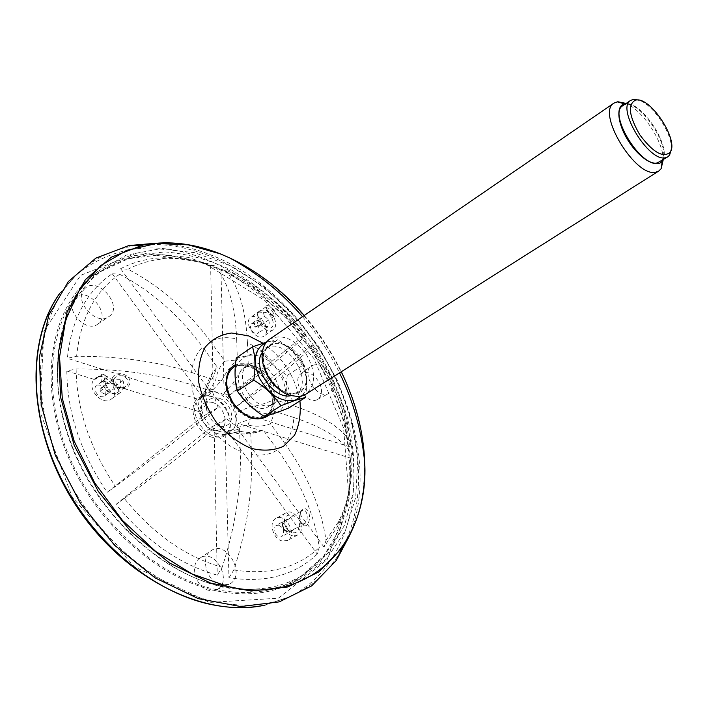 <?xml version="1.0" encoding="UTF-8"?>
<svg xmlns="http://www.w3.org/2000/svg" width="707" height="707" viewBox="0 0 707 707"><rect width="100%" height="100%" fill="white"/><g stroke="black" fill="none" stroke-linecap="round" stroke-linejoin="round"><path stroke-width="0.53" stroke-dasharray="3.54 2.65" d="M108.887 383.91C106.563 381.488 104.185 380.764 101.764 381.727L108.887 383.91L114.437 379.827L115.453 381.285L116.434 384.502L116.01 386.95L108.259 393.26C105.75 394.683 103.169 394.038 100.535 391.325L100.076 389.486L101.587 387.56C104.857 385.942 107.809 387.1 110.442 391.015M201.91 416.98L107.172 492.328C80.607 452.772 67.165 412.322 66.82 370.998L76.126 368.974C119.236 368.798 157.758 374.074 191.712 384.811C193.064 396.424 197.103 407.753 203.837 418.8L218.127 407.391L201.91 416.98L200.108 411.916L115.648 385.987L123.027 380.596L119.925 379.632L114.437 379.827M200.108 411.916L205.613 404.961C205.251 400.321 207.505 395.814 212.374 391.422L191.712 384.811M66.82 370.998L94.906 379.615L102.241 374.136L105.396 375.117L107.305 377.618L101.764 381.727M302.428 524.187C298.884 522.8 298.363 512.301 302.375 510.498C306.838 507.732 309.171 519.592 305.115 523.348L302.428 524.187M288.244 532.062L298.999 526.688C300.943 520.564 298.884 516.958 292.839 515.88L288.703 519.088L282.747 522.402L283.198 523.313C286.185 524.947 287.661 527.546 287.634 531.09L288.244 532.062C283.781 530.497 281.943 527.281 282.747 522.402M272.054 311.283C273.954 313.44 274.67 314.986 274.183 315.941C272.973 317.77 263.631 308.588 265.867 307.351L268.996 308.517L272.054 311.283M258.912 320.271L264.356 316.444L263.455 312.432L259.16 312.105C257.26 314.12 257.569 316.763 260.105 320.032L261.369 323.258L255.907 327.085L254.273 326.201L255.121 321.208L258.912 320.271C260.415 323.117 260.362 325.282 258.727 326.749L255.907 327.085M113.783 379.04L115.356 377.405C123.805 371.811 132.359 381.639 125.899 386.437L125.846 386.473C120.217 389.124 115.983 388.063 113.138 383.291L113.783 379.04M100.367 389.036L105.926 384.935L107.446 387.463C109.673 392.694 112.864 394.488 117.026 392.862L118.732 389.698L116.01 386.95M223.377 587.11C163.131 574.535 98.529 515.447 71.593 444.606C44.479 373.747 58.045 303.63 97.398 271.638L126.341 255.112L159.455 248.908L194.54 252.638L229.616 265.47L262.951 286.255L293.043 313.687L318.601 346.359L338.52 382.743L351.847 421.222L357.777 460.063L355.709 497.357L345.281 531.063L326.51 559.025L299.892 579.095C277.913 590.327 252.417 592.996 223.377 587.11M219.683 431.482C203.828 427.558 194.814 400.604 206.851 393.675C210.244 391.484 214.212 391.077 218.755 392.473C234.512 396.742 243.296 423.44 231.003 430.342C227.778 432.339 224.004 432.719 219.683 431.482M317.24 554.102C294.784 575.348 265.355 583.231 228.962 577.752L225.224 434.434L234.282 432.348L236.73 433.356C240.972 434.672 245.638 434.239 250.72 432.03L251.551 454.521C261.581 456.13 270.26 454.566 277.604 449.838C300.51 481.723 314.412 514.272 319.308 547.474L317.24 554.102L229.262 433.78L225.224 434.434M323.956 547.006L236.695 427.576L247.989 425.101C256.137 426.931 263.623 426.471 270.436 423.723L284.78 443.404C290.33 436.511 293.343 427.868 293.803 417.475C323.258 427.222 342.595 439.489 351.794 454.274L350.557 458.101C351.741 483.668 347.27 506.672 337.168 527.113L323.956 547.006L326.033 540.404C321.332 507.582 307.58 475.254 284.78 443.404M293.803 417.475L274.899 411.421C267.971 414.885 259.778 417.377 250.34 418.898L238.215 423.617L350.557 458.101M238.215 423.617L236.695 427.576M349.673 446.762L237.844 411.721L249.898 406.976C259.204 405.482 267.352 402.981 274.334 399.464L293.149 405.606C291.478 394.656 287.51 384.078 281.236 373.888C298.911 359.403 309.33 350.036 312.503 345.811L313.201 344.76L310.965 345.891C332.484 377.556 345.387 411.182 349.673 446.762L350.902 442.891C341.835 428.018 322.586 415.583 293.149 405.606M281.236 373.888L268.642 384.184L236.05 406.799L310.965 345.891M236.05 406.799L237.844 411.721M303.78 335.958L228.211 396.061L260.759 373.34L273.468 363.195C265.752 354.136 257.083 347.323 247.432 342.736C245.895 310.055 238.559 285.805 225.427 269.986L220.92 269.394C252.832 283.463 280.449 305.654 303.78 335.958L305.972 334.773L305.265 335.71C302.039 339.625 291.443 348.79 273.468 363.195M247.432 342.736L248.201 363.557C242.413 368.594 237.287 375.267 232.824 383.565L224.137 392.959L220.92 269.394M224.137 392.959L228.211 396.061M210.615 265.408L213.275 389.469L221.963 380.004C226.381 371.723 231.507 365.006 237.349 359.863L236.677 338.945C226.965 336.691 218.207 337.495 210.403 341.366C186.984 309.675 159.508 285.628 127.985 269.226L120.614 268.713C132.739 262.421 145.828 258.824 159.87 257.922C176.529 256.95 193.444 259.442 210.615 265.408L215.096 265.991C228.043 281.66 235.237 305.981 236.677 338.945M210.403 341.366L224.861 361.206C219.78 366.261 216.704 372.783 215.626 380.773L209.228 389.981L120.614 268.713M209.228 389.981L213.275 389.469M112.219 273.724L201.566 395.911L207.964 386.667L212.807 372.501L217.19 367.013L202.609 347.022C196.343 353.306 192.657 361.79 191.562 372.456C158.023 361.595 119.704 356.195 76.612 356.275L67.351 358.308C71.478 319.423 86.431 291.222 112.219 273.724L119.616 274.263C151.157 290.683 178.818 314.942 202.609 347.022M191.562 372.456L212.118 379.164C207.301 383.539 205.057 388.09 205.392 392.827L199.913 399.844L67.351 358.308M199.913 399.844L201.566 395.911M115.648 385.987C110.866 376.645 104.707 373.623 97.168 376.919L94.906 379.615M116.054 504.356L209.979 428L226.399 418.703L212.241 430.28C220.664 439.94 230.014 446.921 240.292 451.234C241.37 488.016 235.325 526.706 222.166 567.297L217.261 575.144C179.675 564.663 145.942 541.067 116.054 504.356L124.317 498.479C153.233 534.015 185.853 556.957 222.166 567.297M240.292 451.234L239.558 428.636C233.513 431.305 228.061 431.429 223.2 429.008L214.168 431.129L217.261 575.144M214.168 431.129L209.979 428M228.962 577.752L233.858 569.957C246.858 529.843 252.761 491.374 251.551 454.521M233.858 569.957C269.031 575.392 297.514 567.898 319.308 547.474M234.282 432.348L240.601 431.332C248.864 433.188 256.385 432.746 263.145 430.006L277.604 449.838M240.601 431.332L229.262 433.78M303.877 525.778C310.426 527.493 311.654 510.374 305.344 508.748C298.619 507.025 297.753 524.081 303.877 525.778M326.033 540.404L338.786 521.227C348.595 501.431 352.934 479.116 351.794 454.274M350.902 442.891L346.739 419.26C340.27 392.915 329.091 368.082 313.201 344.76M305.972 334.773C293.246 318.168 278.832 303.824 262.739 291.726C250.791 282.8 238.356 275.553 225.427 269.986M273.971 309.922C266.018 303.153 264.011 303.657 267.962 311.442C276.066 318.185 278.063 317.682 273.971 309.922M215.096 265.991C198.437 260.211 182.044 257.799 165.915 258.762C152.332 259.637 139.686 263.128 127.985 269.226M119.616 274.263C94.8 291.311 80.465 318.645 76.612 356.275M76.126 368.974C76.648 408.973 89.754 448.132 115.427 486.443L107.172 492.328M203.837 418.8C180.435 437.492 150.962 460.036 115.427 486.443M112.722 377.264C107.376 386.11 124.397 393.313 129.134 385.138C134.162 376.354 117.804 368.966 112.722 377.264M124.317 498.479C159.561 472.099 188.866 449.369 212.241 430.28M212.294 396.821C207.752 395.443 203.784 395.849 200.39 398.05C183.148 408.293 208.212 446.347 224.428 434.549C236.739 427.638 228.043 401.028 212.294 396.821M249.898 406.976L247.061 399.243M247.989 425.101L250.34 418.898M216.598 424.059L223.2 429.008M205.613 404.961L208.468 412.941M207.964 386.667L205.392 392.827M221.963 380.004L215.626 380.773M239.196 388.461L232.824 383.565M263.145 430.006L250.72 432.03M239.558 428.636L226.399 418.703M274.899 411.421L270.436 423.723M268.642 384.184L274.334 399.464M248.201 363.557L260.759 373.34M224.861 361.206L237.349 359.863M212.118 379.164L217.19 367.013M218.127 407.391L212.374 391.422M212.409 402.407L207.92 401.903L204.031 403.273C191.765 410.537 209.555 437.545 221.07 429.14C229.766 424.235 223.58 405.358 212.409 402.407M218.834 398.121L214.336 397.59L210.456 398.96C198.207 406.207 216.077 433.338 227.566 424.942C236.253 420.046 230.005 401.108 218.834 398.121M216.36 590.849C156.185 578.459 91.83 519.742 65.106 449.219C38.205 378.669 51.92 308.72 91.327 276.676L120.296 260.096L153.41 253.795L188.477 257.401L223.518 270.083L256.8 290.718L286.821 318L312.291 350.513L332.104 386.764L345.316 425.11L351.132 463.836L348.94 501.042L338.406 534.686L319.546 562.613L292.866 582.683C270.861 593.924 245.356 596.655 216.36 590.849M93.739 379.915L95.348 378.28C105.343 370.088 122.011 392.093 111.202 399.181C102.471 406.401 86.431 388.762 93.739 379.915M123.027 380.596C124.626 385.783 123.769 389.751 120.446 392.491C112.289 399.296 96.647 383.592 102.241 374.136M119.925 379.632C121.745 383.883 121.348 387.242 118.732 389.698M107.446 387.463L104.123 380.781L105.396 375.117M105.926 384.935L105.131 382.496L107.305 377.618M97.266 385.059C104.035 384.917 106.784 388.231 105.537 394.992L104.654 395.885C99.669 399.932 91.344 388.974 96.709 385.403L97.266 385.059M216.333 589.603C154.745 576.947 89.055 515.253 63.939 442.812C38.602 370.344 56.48 300.882 99.254 272.257L128.1 258.806L160.303 254.776C182.786 256.561 205.127 262.615 227.327 272.937C248.97 285.398 269.005 300.996 287.422 319.732L311.69 350.911C325.529 373.614 336.223 397.352 343.761 422.132C349.293 447.071 351.026 471.392 348.94 495.077L340.226 527.961L323.806 555.949L300.051 577.151C276.782 591.839 248.882 595.992 216.333 589.603M251.056 329.418L250.358 326.979L250.852 324.504L251.604 323.691L254.493 323.382C259.257 326.254 260.512 329.497 258.249 333.112C255.625 334.217 253.23 332.988 251.056 329.418M278.638 525.213C282.712 527.148 284.294 530.321 283.383 534.713L281.81 536.525C276.914 539.547 270.808 527.996 275.969 525.487L278.638 525.213M294.236 528.783L292.671 530.595L288.924 530.427C286.149 528.65 284.797 526.096 284.868 522.773L286.777 519.486L288.703 519.088M298.999 526.688C298.266 532.15 295.42 533.935 290.471 532.053C286.308 529.393 284.276 525.557 284.373 520.564C285.407 515.606 288.226 514.042 292.839 515.88M292.3 535.606C283.039 533.785 278.09 516.517 285.734 512.946C295.464 506.831 307.845 530.1 297.479 535.084L292.3 535.606M282.349 541.005C273.096 539.22 268.218 522.049 275.88 518.461C285.637 512.345 297.921 535.464 287.528 540.466L282.349 541.005M212.25 437.28C195.618 433.232 186.241 405.04 198.897 397.741C216.156 384.882 242.748 425.26 224.119 436.042C220.734 438.137 216.784 438.552 212.25 437.28M217.818 433.691C201.177 429.6 191.73 401.32 204.367 394.029C221.6 381.188 248.298 421.726 229.687 432.49C226.311 434.575 222.352 434.982 217.818 433.691M221.3 585.069C206.921 582.745 199.595 556.93 211.331 550.541C227.389 539.379 246.893 576.797 228.882 584.353L221.3 585.069M209.352 590.442C195.812 588.312 189.016 564.124 200.108 558.062C215.308 547.483 233.566 582.595 216.519 589.753L209.352 590.442M221.326 586.227C159.932 573.465 94.349 511.762 69.18 439.401C43.781 367.021 61.456 297.718 104.009 269.226L132.73 255.854L164.811 251.895C187.214 253.725 209.493 259.805 231.64 270.162C253.23 282.641 273.22 298.248 291.611 316.992L315.861 348.171C329.701 370.857 340.403 394.577 347.968 419.331C353.527 444.235 355.294 468.511 353.27 492.16L344.654 524.956L328.348 552.865L304.717 573.969C281.563 588.595 253.76 592.678 221.326 586.227M74.376 298.725L75.34 297.691C87.562 285.54 112.21 314.809 97.69 324.142C86.263 333.404 64.39 309.675 74.376 298.725M319.52 383.035C322.745 390.635 322.092 396.088 317.558 399.411C307.006 406.216 290.586 380.251 301.217 373.596C307.845 370.636 313.943 373.782 319.52 383.035M340.65 551.195C329.683 570.257 314.341 584.662 294.625 594.41C272.009 605.28 246.001 607.852 216.598 602.125C153.26 589.47 85.061 528.182 56.153 453.85C27.06 379.482 40.555 305.23 81.243 270.428C97.99 256.164 117.282 247.759 139.12 245.214M144.988 244.666C207.805 240.919 276.34 284.426 317.646 346.987C358.811 409.645 371.723 489.792 343.469 546.025M84.009 289.472L85.026 288.385C97.937 275.553 124.167 306.794 108.843 316.639C96.779 326.44 73.457 301.058 84.009 289.472M330.973 375.947C334.42 384.034 333.757 389.831 328.985 393.339C317.867 400.533 300.334 372.828 311.557 365.828C318.557 362.718 325.026 366.093 330.973 375.947M265.231 324.513C267.449 329.648 267.078 333.474 264.126 335.975C256.376 342.055 242.51 322.419 250.879 317.204C256.12 314.96 260.901 317.399 265.231 324.513M264.356 316.444C269.128 319.352 270.392 322.604 268.147 326.227L265.346 326.537L261.369 323.258M263.455 312.432C272.716 311.16 277.86 331.017 267.387 327.818C263.941 326.563 261.51 323.965 260.105 320.032M274.254 318.221C276.481 323.382 276.128 327.217 273.194 329.718C265.47 335.781 251.524 316.02 259.867 310.824C265.09 308.597 269.888 311.062 274.254 318.221M349.285 536.206C389.159 439.568 313.616 293.449 209.307 254.379C191.615 247.432 173.949 243.703 156.3 243.199M248.245 366.5C243.535 364.936 239.24 364.909 235.334 366.403L235.307 366.412C239.231 364.865 243.57 364.883 248.325 366.456C268.077 372.227 280.423 405.42 266.371 415.796L267.308 414.947C279.884 403.626 267.308 372.112 248.245 366.5M234.494 366.765C223.474 374.551 222.714 386.985 232.205 404.068C244.595 419.083 256.296 422.715 267.308 414.947C271.541 410.148 274.033 404.563 274.784 398.191L271.974 404.077L266.954 407.515C249.598 414.682 228.008 377.131 244.083 367.861L249.942 365.908L256.243 366.827C269.65 373.499 275.836 383.954 274.784 398.191M671.332 149.204C672.737 134.242 653.339 104.777 639.04 100.164M663.237 159.738C663.484 141.762 642.769 110.319 626.155 103.443M662.786 160.029C671.323 146.287 641.709 101.331 625.713 103.743M264.303 368.055L263.145 357.141C264.577 340.703 283.445 338.635 296.295 352.749C309.436 366.429 310.249 389.23 297.293 393.286L286.795 393.048L277.224 387.683M269.606 339.227C281.996 333.492 294.236 338.565 306.325 354.446C316.135 371.829 315.967 385.076 305.804 394.188M236.297 357.981C242.589 357.088 250.976 354.693 261.457 350.778L277.604 339.775L266.415 342.188M261.457 350.778C267.812 360.561 276.419 368.771 287.289 375.417L303.603 364.759C297.373 354.941 288.703 346.607 277.604 339.775M305.592 397.405C307.306 384.864 306.644 373.985 303.603 364.759M287.289 375.417C285.531 387.542 286.105 398.359 289.022 407.851M259.84 356.425C284.302 363.628 296.215 407.011 274.846 413.056C261.466 418.031 240.91 402.433 236.253 383.388C231.216 364.344 243.888 350.584 259.84 356.425M270.949 404.952C253.61 412.101 231.949 374.454 248.007 365.201C264.542 352.828 291.311 393.472 273.415 403.777L270.949 404.952M266.23 342.418C288.465 333.227 318.769 379.235 301.544 396.035M262.35 352.36L265.867 348.745C284.824 334.526 316.135 382.072 295.579 393.87L290.877 395.673M296.931 392.553C277.073 400.736 251.515 356.575 269.915 345.997C288.845 331.786 320.244 379.456 299.706 391.236L296.931 392.553M622.787 105.732C637.414 94.199 676.175 153.048 659.799 161.93M287.634 531.09C283.604 530.1 282.128 527.51 283.198 523.313M256.703 320.713C258.78 324.92 257.967 326.749 254.273 326.201M100.535 391.325C102.957 387.86 105.67 388.382 108.666 392.915M203.386 262.624L138.165 252.487L80.633 275.332L43.975 331.123L39.769 411.191L72.353 497.313L134.56 566.89L209.572 602.417L278.408 598.202L327.067 559.82L348.993 498.824L343.593 427.912L313.881 358.502L264.904 300.493L203.386 262.624M59.406 293.909L77.045 274.148C113.915 245.382 156.583 240.3 205.021 258.912C270.039 284.647 325.989 350.495 346.165 422.097C366.199 493.442 347.217 568.322 289.543 596.805L264.427 605.201M299.936 400.966C295.385 376.902 283.083 357.654 263.022 343.213M304.24 315.481C319.016 332.644 331.362 351.397 341.295 371.749M342.197 547.907C371.396 505.169 370.822 440.629 346.13 382.849C321.102 325.061 273.132 275.12 219.559 253.61L212.197 250.905M269.42 414.947C282.703 403.344 269.667 370.362 249.774 364.494C244.481 362.726 239.7 362.824 235.449 364.777M266.61 415.734C281.466 405.933 269.27 371.785 249.129 365.917C244.021 364.22 239.417 364.317 235.325 366.208M233.443 367.287C224.393 375.585 224.163 387.454 232.744 402.91C243.553 416.9 254.555 421.372 265.744 416.326L264.922 416.856C253.725 421.893 242.731 417.43 231.931 403.45C223.35 388.002 223.589 376.133 232.638 367.843L233.443 367.287M297.567 527.669L304.266 524.011M291.85 516.349L302.375 510.498C300.608 509.332 297.735 522.411 303.347 524.267L304.249 524.02M254.997 327.076L258.727 326.749L274.563 315.914C274.952 317.072 272.849 315.64 268.245 311.637C266.168 308.332 265.425 306.688 266.018 306.688L259.16 312.105M117.026 392.862L125.846 386.473M100.076 389.486L101.587 387.56L115.356 377.405M282.447 522.729C281.554 527.528 283.348 530.665 287.829 532.141M338.786 521.227L337.168 527.113M312.503 345.811C327.854 368.409 339.263 392.898 346.739 419.26M305.265 335.71C292.901 319.343 278.726 304.682 262.739 291.726M165.915 258.762L159.87 257.922M224.428 434.549L231.003 430.342M200.39 398.05L206.851 393.675M229.183 433.806L239.744 431.623M262.721 430.21C254.326 433.771 245.656 434.823 236.73 433.356M205.428 392.677C206.232 385.395 208.698 378.66 212.807 372.501M115.312 377.441L113.96 378.855C111.892 381.656 115.312 386.897 116.496 386.552C117.353 387.339 119.501 387.719 122.93 387.692L125.89 386.437M221.07 429.14L227.566 424.942M204.031 403.273L210.456 398.96M97.398 271.638L91.327 276.676M299.892 579.095L292.866 582.683M97.168 376.919L95.348 378.28M120.446 392.491L111.202 399.181M105.131 382.496L104.123 380.781M106.739 377.962L96.709 385.403M108.259 393.26L104.654 395.885M286.777 519.486L275.969 525.487M292.671 530.595L281.81 536.525M288.924 530.427L290.471 532.053M284.868 522.773L284.373 520.564M285.734 512.946L275.88 518.461M297.479 535.084L287.528 540.466M204.367 394.029L198.897 397.741M229.687 432.49L224.119 436.042M216.519 589.753L228.882 584.353M200.108 558.062L211.331 550.541M294.625 594.41L289.543 596.805L265.125 605.086M59.786 293.317L77.045 274.148L81.243 270.428M104.009 269.226L99.254 272.257M304.717 573.969L300.051 577.151M97.69 324.142L108.843 316.639M75.34 297.691L85.026 288.385M317.558 399.411L328.985 393.339M301.217 373.596L311.557 365.828M255.121 321.208L251.604 323.691M268.147 326.227L258.249 333.112M265.346 326.537L267.387 327.818M259.867 310.824L250.879 317.204M273.194 329.718L264.126 335.975M302.499 316.683C317.222 333.837 329.559 352.572 339.51 372.881M253.68 366.146C247.53 364.317 241.414 364.405 235.334 366.403L235.307 366.412M286.795 393.048L290.206 395.469M263.145 357.141L262.27 353.058M248.007 365.201L244.083 367.861M273.415 403.777L269.42 406.331M269.915 345.997L265.867 348.745M299.706 391.236L295.579 393.87"/><path stroke-width="1.06" d="M139.12 245.214L144.988 244.666M343.469 546.025L340.65 551.195M156.3 243.199L128.904 245.559L95.816 258.143L68.332 281.572L48.81 315.154L39.327 357.238L41.333 405.102L55.27 455.149L80.377 503.251L114.658 545.318L155.133 577.893L198.322 598.635L240.725 606.544L279.292 601.869L311.663 585.873L336.293 560.448L349.285 536.206M235.307 366.412L234.494 366.765M639.04 100.164L633.649 99.316L630.653 100.385C615.788 108.003 649.008 162.672 665.552 157.696L667.823 156.821L669.617 155.072L671.332 149.204M636.185 100.005L635.549 100.102C627.507 104.397 628.93 115.966 639.808 134.807C652.826 152.244 662.892 158.121 670.015 152.429C679.462 141.179 650.988 97.071 636.185 100.005M626.155 103.443L617.812 101.728L614.047 103.072C595.807 112.475 635.938 178.509 656.105 172.075L658.791 171.014L661.142 168.69L663.237 159.738M625.713 103.743L624.732 103.867C615.443 105.334 617.361 124.37 629.027 141.913C640.542 159.552 657.271 168.84 662.282 160.878L662.786 160.029M277.224 387.683C270.993 382.407 266.68 375.868 264.303 368.055M658.791 171.014L305.804 394.188L302.552 395.726L298.442 396.539L290.206 395.469C274.705 391.077 260.185 369.027 262.27 353.058C262.977 346.792 265.425 342.179 269.606 339.227L614.047 103.072M253.804 380.145C265.284 387.162 274.316 395.699 280.909 405.747L264.268 416.317C253.035 409.503 244.065 401.09 237.349 391.086L253.804 380.145C255.731 367.251 255.298 356.142 252.505 346.819L236.297 357.981C234.335 370.441 234.68 381.48 237.349 391.086M266.415 342.188L252.505 346.819M264.268 416.317C270.357 414.912 278.611 412.093 289.022 407.851L305.592 397.405L295.226 400.365L280.909 405.747M301.544 396.035L295.217 400.171C281.616 402.69 269.729 395.434 259.575 378.395C252.284 360.455 254.502 348.463 266.23 342.418M290.877 395.673C273.406 400.074 251.409 366.668 262.35 352.36M667.823 156.821L657.519 162.822C640.86 167.886 607.817 113.438 622.787 105.732L630.653 100.385M264.427 605.201C247.971 608.586 230.358 608.391 211.587 604.609C153.622 592.952 91.176 541.182 59.326 474.68C27.423 408.16 29.65 336.108 59.406 293.909M263.022 343.213L248.696 335.905L231.719 333.015C220.938 334.358 212.073 339.113 205.136 347.278C199.825 357.203 197.73 369.054 198.844 382.832C201.972 397.034 208.026 410.484 217.005 423.201C227.274 434.637 238.568 442.989 250.879 448.256C263.066 451.287 273.954 450.624 283.551 446.258L294.448 435.379C299.264 425.446 301.094 413.975 299.936 400.966M341.295 371.749C355.86 401.85 363.681 432.322 364.759 463.156C368.754 540.97 312.547 605.484 228.785 586.792L191.88 573.881L155.62 551.363L122.435 520.379L94.658 482.81L74.182 441.177L62.296 398.315L59.538 357.07L65.68 319.971L79.873 288.995L100.809 265.523L126.924 250.287L156.565 243.473L188.142 244.834L220.151 253.813L229.528 257.825C257.436 271.002 282.34 290.215 304.24 315.481M212.197 250.905C188.327 242.695 165.173 240.76 142.761 245.09L111.353 257.171L85.406 279.618L67.13 311.76L58.46 351.98L60.705 397.688L74.244 445.472L98.326 491.436L131.042 531.708L169.592 563.028L210.704 583.142L251.073 591.061L287.82 586.96L318.698 571.99L342.197 547.907C358.193 523.816 365.713 495.563 364.759 463.156C361.79 431.341 353.376 401.249 339.51 372.881M235.449 364.777C224.384 369.796 223.005 388.717 233.071 403.37C245.842 418.968 257.958 422.821 269.42 414.947M235.325 366.208L233.443 367.287C224.605 375.117 224.464 386.923 233.018 402.725C244.154 416.83 255.059 421.363 265.744 416.326L266.61 415.734M265.328 416.582L266.371 415.796L265.328 416.582M265.125 605.086C205.454 618.607 124.167 578.874 76.25 505.973C28.2 433.161 23.808 342.798 59.786 293.317M128.904 245.559L142.761 245.09C167.974 240.389 193.762 243.288 220.124 253.786L229.528 257.825C257.587 273.123 281.907 292.733 302.499 316.683M342.197 547.907L336.293 560.448M635.549 100.102L632.968 99.422M670.015 152.429L669.617 155.072M624.732 103.867L617.105 101.826M662.282 160.878L661.142 168.69"/></g></svg>
